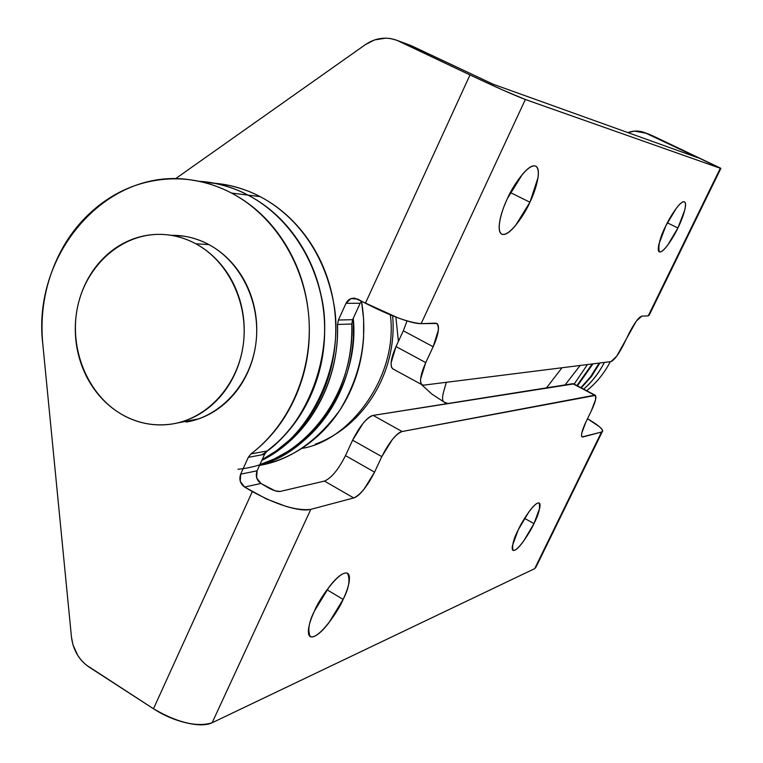 <?xml version="1.0" encoding="UTF-8"?>
<svg xmlns="http://www.w3.org/2000/svg" width="763" height="763" viewBox="0 0 763 763"><rect width="100%" height="100%" fill="white"/><g stroke="black" fill="none" stroke-linecap="round" stroke-linejoin="round"><path stroke-width="1.14" d="M314.604 610.724C318.4 600.195 339.754 569.169 347.566 573.394C350.36 579.737 348.882 588.397 343.131 599.394L326.984 589.732L343.131 599.394L328.786 622.913C323.207 630.095 318.429 634.558 314.423 636.304C310.417 638.03 308.405 636.428 308.395 631.487C308.405 626.49 310.474 619.575 314.604 610.724L329.482 586.423C335.243 579.146 340.06 574.797 343.932 573.394C347.785 572.021 349.616 573.89 349.425 578.983C349.235 584.077 347.136 590.886 343.131 599.394C339.449 609.561 318.257 640.653 310.236 636.495C307.451 630.362 308.901 621.769 314.604 610.724M518.22 529.875C521.425 522.254 534.834 501.1 539.145 503.075C540.395 507.805 538.668 514.663 533.957 523.628L524.562 518.363L533.957 523.628L523.685 540.996C519.956 546.174 516.98 549.246 514.767 550.218C512.555 551.163 511.773 549.675 512.421 545.736L518.22 529.875L528.769 512.087C532.574 506.861 535.55 503.857 537.686 503.084C539.803 502.331 540.5 503.961 539.756 507.986L533.957 523.628C530.819 531.067 517.476 552.231 513.079 550.304C511.811 545.698 513.528 538.888 518.22 529.875M573.728 383.903L373.136 415.406C370.475 415.835 367.137 418.458 363.121 423.293L352.62 440.194L381.796 456.636L374.557 472.135C367.442 486.212 360.498 494.815 353.736 497.943L324.456 481.081L280.107 491.458L324.456 481.081L353.736 497.943L310.799 509.36L212.133 722.752L534.691 568.635L601.53 432.03L582.579 437.056L581.501 435.997L581.74 433.117L585.974 421.844L591.335 410.837L595.626 399.421L595.493 395.387L402.12 431.524C399.554 432.011 396.274 434.7 392.296 439.602L381.796 456.636L374.557 472.135L364.008 489.255C359.964 494.281 356.54 497.18 353.736 497.943L310.799 509.36C305.562 510.752 297.208 509.732 285.734 506.279L266.354 498.916L244.599 487.042C240.192 483.78 238.895 479.479 240.679 474.147L257.083 470.819L264.57 454.328L248.29 457.342L240.679 474.147L257.083 470.819L264.57 454.328L267.241 450.962C305.391 422.092 328.1 369.559 324.199 317.217C320.193 264.875 289.94 217.045 248.089 195.128L231.513 193.058C274.031 215.385 304.79 264.16 308.862 317.542C312.84 370.932 289.759 424.505 250.998 453.909L267.241 450.962L264.57 454.328L248.29 457.342L240.679 474.147L240.25 481.396L244.599 487.042L252.334 491.582L153.468 708.76L86.085 664.897L81.574 660.577L77.74 655.417L72.924 644.668L71.445 636.886L42.842 344.494C40.267 318.037 43.691 292.611 53.124 268.223C62.576 243.817 76.92 223.645 96.148 207.727C115.432 191.799 137.168 182.433 161.365 179.62C185.619 176.854 209.005 181.336 231.513 193.058C253.173 204.427 270.97 221.213 284.904 243.407C298.791 265.686 306.774 290.398 308.862 317.542C310.865 344.695 306.678 370.484 296.292 394.91C285.839 419.269 270.741 438.935 250.998 453.909L248.29 457.342L250.998 453.909L267.241 450.962C286.669 436.264 301.528 416.97 311.809 393.079C322.034 369.13 326.163 343.836 324.199 317.217C322.139 290.598 314.28 266.373 300.622 244.522C286.917 222.748 269.406 206.287 248.089 195.128C236.139 188.9 223.712 184.751 210.788 182.662M324.456 481.081C331.409 478.105 338.419 469.617 345.477 455.616L374.557 472.135L345.477 455.616L352.62 440.194L345.467 455.635M244.599 487.042L260.927 483.465L275.1 490.8L280.107 491.458C277.255 491.725 273.402 490.542 268.547 487.91L260.927 483.465L244.599 487.042M402.12 431.524L373.136 415.406L572.775 383.684L594.596 395.196L402.12 431.524L373.136 415.406C366.621 417.733 359.774 425.992 352.62 440.194L381.796 456.636C389.016 442.368 395.797 433.994 402.12 431.524M587.5 418.715L599.308 426.651C602.837 429.674 603.571 431.467 601.53 432.03L582.083 436.961C580.757 435.206 582.055 430.17 585.974 421.844L591.335 410.837C595.388 402.187 596.714 397.008 595.312 395.291L573.538 383.808M582.846 436.999L581.616 436.341L582.846 436.999M586.671 390.732C596.513 382.835 604.382 373.145 610.286 361.672M262.195 459.564C311.895 435.74 345.897 361.242 333.336 301.242C321.528 241.642 285.858 209.949 260.107 196.625L231.513 193.058C219.382 186.725 206.754 182.491 193.63 180.373C108.794 164.636 31.331 252.934 42.842 344.494L71.445 636.886C73.067 649.99 78.961 660.062 89.118 667.1L153.468 708.76C163.74 715.398 174.66 720.091 186.229 722.838C197.741 725.537 206.372 725.508 212.133 722.752L534.691 568.635L536.112 566.88M445.182 403.961L445.039 402.578L445.182 403.961M604.401 362.415C599.089 372.773 592.183 381.691 583.695 389.168C592.031 381.777 598.936 372.859 604.401 362.415C599.098 372.687 592.193 381.605 583.676 389.159M257.083 470.819C255.319 476.045 256.606 480.261 260.927 483.465L256.654 477.924L257.083 470.819M266.85 451.276L277.618 442.244C291.247 429.54 302.138 414.29 310.303 396.493C318.438 378.658 323.121 359.697 324.361 339.611C325.563 319.525 323.197 299.954 317.284 280.908C311.323 261.881 302.329 244.923 290.293 230.035C278.237 215.185 264.17 203.549 248.089 195.128C232.276 186.887 216.024 182.281 199.315 181.327M153.468 708.76C177.521 722.742 197.073 727.406 212.133 722.752L310.799 509.36C296.788 511.076 277.303 505.144 252.334 491.582L153.468 708.76M587.491 418.725C597.095 424.304 602.131 428.386 602.598 430.952L601.53 432.03L534.691 568.635L536.027 566.985M507.519 198.332C511.925 187.593 527.853 162.996 535.721 166.172C542.331 170.216 534.758 192.677 529.913 202.233L510.39 192.562L529.913 202.233L515.54 225.514C510.294 231.799 506.088 234.785 502.922 234.46C499.746 234.117 498.582 230.436 499.431 223.425C500.318 216.358 503.008 207.994 507.519 198.332L522.436 174.298C527.834 167.994 532.04 165.209 535.063 165.933C538.049 166.696 539.031 170.626 538.001 177.722L529.913 202.233C525.612 212.658 509.798 237.303 501.787 234.127C495.34 230.273 502.54 208.204 507.519 198.332M665.822 225.867C669.275 218.132 680.186 200.316 684.449 201.852C688.007 204.16 681.578 220.86 677.916 227.965L667.348 222.834L677.916 227.965L667.654 245.209C664.125 249.882 661.502 252.143 659.785 251.971C658.068 251.78 657.792 249.148 658.946 244.084L665.822 225.867L676.361 208.213C679.957 203.53 682.57 201.375 684.192 201.766C685.803 202.176 685.994 204.942 684.754 210.063L677.916 227.965C674.53 235.538 663.667 253.354 659.346 251.847C657.878 245.724 660.043 237.064 665.822 225.867M649.313 134.345L698.164 157.846L493.051 84.178L412.382 46.209L399.097 41.259L469.989 74.946L503.332 90.272L525.345 99.505L421.138 323.646L435.234 323.169C437.762 323.102 438.811 325.372 438.391 329.988L433.155 346.745L425.744 362.597L420.613 379.049C420.27 383.417 421.348 385.449 423.846 385.134L610.944 361.595L616.647 356.264L636.304 321.137L641.797 316.111L648.216 315.892L720.301 168.261L525.345 99.505L720.301 168.261L651.64 135.299L720.863 168.318L720.301 168.261L648.216 315.892L641.797 316.111C638.631 317.284 634.444 322.949 629.208 333.088L623.762 344.275C618.555 354.442 614.282 360.212 610.944 361.595L423.846 385.134L422.139 384.819C419.249 382.025 420.451 374.614 425.744 362.597L433.155 346.745L403.322 330.78L396.007 346.564L391.076 363.007L391.457 367.203L393.25 369.111M403.341 330.732L396.007 346.564L425.744 362.597L396.007 346.564C390.799 358.534 389.731 365.963 392.802 368.863M599.136 363.074L590.6 376.75L580.901 387.69M627.835 132.59C633.5 130.521 639.108 130.53 644.668 132.619L698.164 157.846L493.051 84.178L410.341 45.332M261.795 460.451L273.116 453.937C293.536 440.804 309.568 422.654 321.223 399.478C332.821 376.235 338.247 351.228 337.523 324.456L338.4 320.04L346.03 303.312L351.009 298.591L357.628 299.067L365.41 303.226L469.989 74.946L396.76 40.258L390.761 38.598L385.811 38.15L374.557 39.924L365.391 44.626L175.366 178.828L365.391 44.626C375.491 37.854 386.04 36.433 397.018 40.363L408.958 44.817M407.041 320.927L403.322 330.78L433.155 346.745C438.611 334.49 439.765 326.726 436.627 323.464L421.138 323.646C416.712 323.808 409.044 321.891 398.114 317.904L354.671 298.152C350.637 298.056 347.756 299.773 346.03 303.312L360.155 303.254L352.64 319.668L351.772 324.008L337.523 324.456C339.678 381.996 308.004 437.8 261.814 460.404M627.815 132.581L634.454 131.112L646.07 133.22L650.257 134.698M592.975 363.856L577.438 385.868M693.929 155.719L693.681 156.234L693.929 155.719M238.008 469.255C301.366 463.465 355.072 396.922 351.772 324.008L337.523 324.456L338.4 320.04L352.64 319.668L338.4 320.04L346.03 303.312L360.155 303.254L352.64 319.668L351.772 324.008C352.487 350.274 347.136 374.824 335.72 397.628C324.246 420.375 308.462 438.2 288.347 451.095L274.356 458.897L259.897 464.619M361.528 301.156L363.636 319.239L363.579 337.637C362.387 356.693 357.895 374.7 350.112 391.629C342.291 408.539 331.848 423.026 318.781 435.11C305.705 447.156 291.104 455.892 274.966 461.329L259.544 465.392C289.578 460.394 316.302 442.054 339.735 410.341C360.727 375.568 367.985 339.173 361.509 301.137L360.155 303.254M525.345 99.505C514.338 95.318 495.893 87.135 469.989 74.946L365.41 303.226C390.351 315.911 408.93 322.72 421.138 323.646L525.345 99.505M599.89 362.978L591.516 376.378L581.272 387.881L591.592 376.293L599.89 362.978M587.462 364.542L574.138 384.123L587.462 364.542M576.933 385.601L592.193 363.951L576.942 385.601M562.016 367.747L546.489 387.862L562.016 367.747M447.948 403.522L443.961 401.996C442.292 400.899 442.12 397.666 443.465 392.287C442.12 397.666 442.292 400.899 443.961 401.996L447.137 403.646M565.087 384.914L580.147 365.467L565.087 384.914M446.326 382.301L443.465 392.287L446.326 382.301M186.21 422.082C221.165 416.331 250.731 383.493 255.882 343.455C261.156 303.445 241.146 261.833 208.89 244.589L195.767 243.759C228.404 261.251 248.662 303.483 243.33 344.094C238.123 384.733 208.194 418.048 172.839 423.875C154.66 426.708 137.454 423.446 121.222 414.09C111.36 408.281 102.833 400.632 95.652 391.123C88.479 381.614 83.148 370.971 79.657 359.182C76.186 347.394 74.784 335.319 75.461 322.959C76.157 310.598 78.885 298.848 83.644 287.689C88.422 276.549 94.898 266.812 103.091 258.504C111.293 250.207 120.63 243.96 131.093 239.773C141.575 235.605 152.409 233.84 163.616 234.499C174.822 235.166 185.543 238.256 195.767 243.759C205.991 249.291 214.908 256.845 222.529 266.421C230.13 276.025 235.805 286.917 239.553 299.106C243.283 311.304 244.77 323.827 244.026 336.674C243.254 349.511 240.316 361.662 235.195 373.097C230.064 384.523 223.187 394.357 214.565 402.587C205.934 410.799 196.253 416.798 185.523 420.585C174.803 424.352 163.873 425.659 152.734 424.524C141.603 423.36 131.093 419.888 121.222 414.09C87.087 394.109 68.641 347.928 77.683 306.43C86.534 264.895 121.927 233.516 160.707 234.375C172.924 234.67 184.608 237.798 195.767 243.759L208.89 244.589C197.865 238.714 186.315 235.633 174.241 235.338M199.734 181.413L215.481 183.511C227.984 186.239 238.848 190.101 248.089 195.128C273.173 208.223 307.136 237.903 320.784 294.089C335.129 350.331 309.034 424.962 261.833 454.843M353.25 318.343C360.298 384.666 310.388 453.642 259.83 464.772L263.655 463.551C279.973 458.048 294.747 449.188 307.975 436.98C321.185 424.743 331.752 410.046 339.659 392.907C347.537 375.739 352.077 357.485 353.288 338.152L353.269 318.295M301.7 448.425C349.044 441.424 398.601 376.827 390.341 314.909C398.601 376.827 349.044 441.424 301.7 448.425M214.813 183.282C230.493 184.617 245.6 189.071 260.107 196.625L248.089 195.128C232.629 187.069 216.52 182.5 199.763 181.422M216.797 183.683L227.879 185.161C240.231 187.851 250.979 191.666 260.107 196.625C276.006 204.932 289.902 216.406 301.814 231.046C313.707 245.724 322.596 262.434 328.481 281.194C334.328 299.964 336.655 319.249 335.472 339.058C334.242 358.848 329.616 377.542 321.576 395.11C313.507 412.659 302.739 427.7 289.272 440.222L276.187 450.923L262.176 459.603M176.978 423.064L198.752 418.839C209.358 415.101 218.924 409.187 227.46 401.1C235.977 392.983 242.777 383.293 247.851 372.039C252.906 360.756 255.815 348.796 256.568 336.14C257.312 323.483 255.834 311.142 252.152 299.125C248.452 287.126 242.844 276.387 235.338 266.926C227.813 257.484 219 250.045 208.89 244.589C198.79 239.172 188.194 236.12 177.111 235.452L171.875 235.319M347.566 573.394L346.974 573.042M602.265 431.705L536.007 567.1M310.236 636.495L309.568 636.084M573.49 383.779L595.13 395.196M650.305 134.717L644.811 132.667M397.227 40.449L410.418 45.351M649.113 315.338L720.854 168.432M392.907 368.92L421.748 384.609M443.99 402.015L431.896 394.089L421.205 384.314M398.4 341.404L395.873 317.074M392.63 315.815C397.618 370.828 364.695 426.202 315.253 444.209M183.835 236.158L170.502 235.223"/></g></svg>

